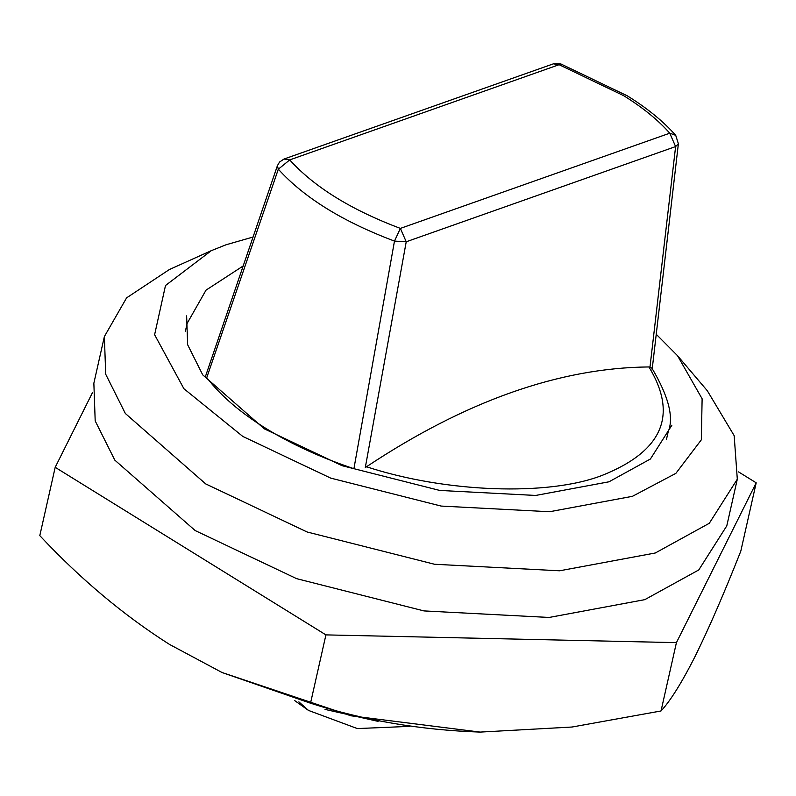 <?xml version="1.0" encoding="UTF-8"?>
<svg xmlns="http://www.w3.org/2000/svg" width="796" height="796" viewBox="0 0 796 796"><rect width="100%" height="100%" fill="white"/><g stroke="black" fill="none" stroke-linecap="round" stroke-linejoin="round"><path stroke-width="1.19" d="M92.386 392.816L55.193 467.312L325.922 634.89L676.421 642.641L756.2 482.824L738.549 471.899M221.895 672.451L351.016 715.803L480.137 732.091C420.686 730.071 364.15 720.45 310.52 703.206L222.144 672.56L169.528 644.432C123.828 615.427 80.585 579.17 39.8 535.638L55.193 467.312M310.52 703.206L325.922 634.89M756.2 482.824L740.807 551.14C724.171 593.209 708.997 628.183 695.276 656.063C681.873 682.54 670.451 700.838 661.028 710.967L572.025 727.027L480.137 732.091M661.028 710.967L676.421 642.641M652.133 369.603L678.381 143.748L675.615 146.573L649.994 367.075L648.919 366.946C559.628 367.752 465.491 401.025 366.508 466.755L365.274 467.69L406.229 241.775L394.478 241.098L400.368 228.402C351.205 209.905 314.32 187.08 289.714 159.906L278.321 169.2L277.376 165.727M651.944 368.2L649.994 367.075M669.754 133.191L675.744 135.35C663.227 121.251 647.058 108.067 627.268 95.819L560.732 63.889L559.1 64.695L623.676 95.679C642.7 107.48 658.063 119.987 669.754 133.191L400.368 228.402L406.229 241.775L675.615 146.573L669.754 133.191M206.761 377.622L278.321 169.2C304.152 197.726 342.877 221.686 394.478 241.098L353.912 468.715C320.858 457.64 291.465 444.188 265.745 428.328C240.153 412.418 220.492 395.522 206.761 377.622M104.376 336.549L93.858 383.214L95.192 420.915L114.823 460.148L195.189 530.574L296.59 578.652L423.979 610.92L549.121 617.457L644.78 599.657L698.779 569.936L726.788 525.857L737.305 479.192L709.296 523.28L655.297 552.991L559.638 570.792L434.497 564.255L307.107 531.987L205.706 483.908L125.34 413.482L105.709 374.259L104.376 336.549L126.594 297.863L169.359 269.546L211.308 250.66L226.064 244.77L252.979 237.049M656.272 334.31L677.555 355.732L702.122 398.786L701.326 439.83L675.874 473.351L632.452 496.316L549.548 511.738L441.093 506.067L330.688 478.107L242.8 436.437L183.916 388.737L154.613 334.728L165.498 285.515L211.308 250.66M671.874 425.213L650.402 459.013L609 481.799L535.668 495.45L439.72 490.435L342.061 465.69L264.312 428.835L202.701 374.846L187.657 344.767L186.632 315.863M325.027 709.405L378.06 721.355M677.555 355.732L707.346 390.786L734.171 435.661L737.305 479.192M283.993 159.041L289.714 159.906L559.1 64.695L553.389 63.839L560.742 63.889M648.919 366.946C678.172 415.124 662.61 451.252 602.224 475.351C548.384 496.386 445.362 492.634 366.508 466.755M294.58 700.51L308.5 710.43L298.868 701.863M675.724 135.34L678.391 143.768M277.376 165.747L279.525 162.056L284.023 159.031L553.389 63.839M277.396 165.727L205.229 377.125M666.411 439.621L668.192 431.74C674.053 417.572 668.62 396.358 651.874 368.1M243.079 266.023L206.025 290.142L187.169 323.335L185.388 331.216M409.373 726.38L357.344 728.569L308.5 710.43"/></g></svg>
